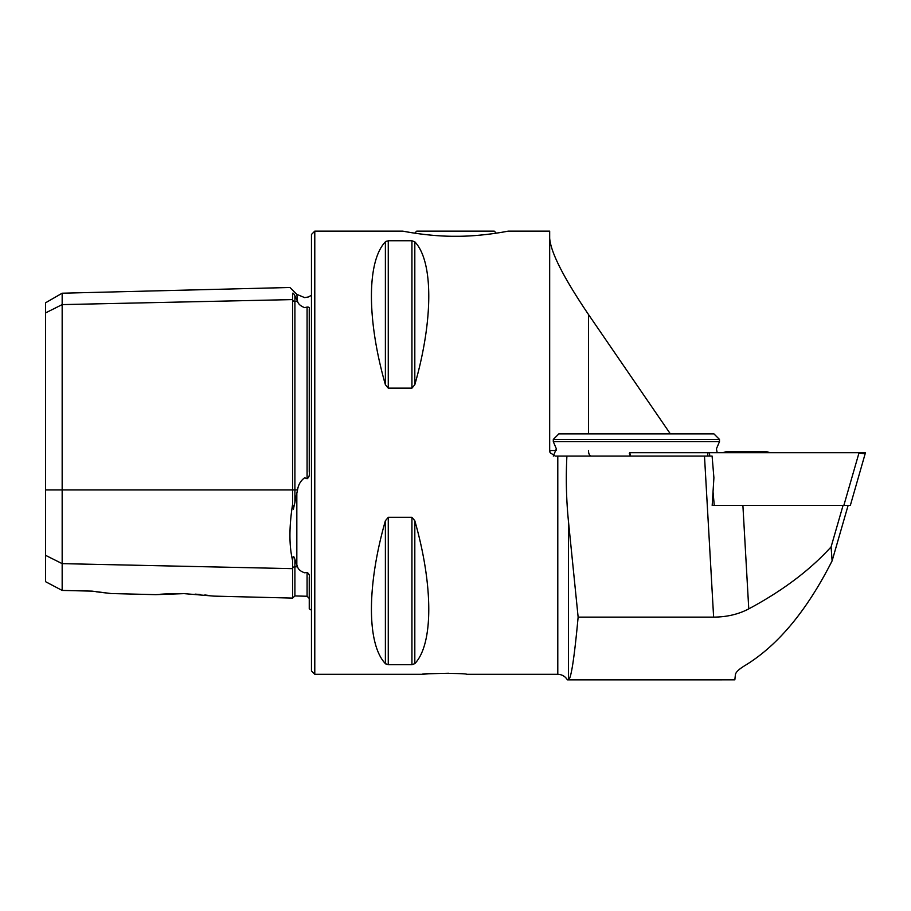 <?xml version="1.0" encoding="UTF-8"?>
<svg xmlns="http://www.w3.org/2000/svg" width="911" height="911" viewBox="0 0 911 911"><rect width="100%" height="100%" fill="white"/><g stroke="black" fill="none" stroke-linecap="round" stroke-linejoin="round"><path stroke-width="1.37" d="M213.96 596.124L292.625 598.094L292.625 560.618C289.049 545.826 289.049 526.979 292.625 504.079L292.625 299.594A2.221 1.924 180 0 0 294.902 301.461L297.544 301.404L296.827 294.367L304.661 297.612L308.373 296.975L311.46 295.278M45.55 555.323L62.164 563.636L62.164 590.43L45.55 581.685L45.55 302.805L62.164 293.205L62.164 304.604L292.625 299.594L292.625 293.479C289.049 285.507 289.049 285.507 292.625 293.479C292.909 292.59 293.649 293.331 294.845 295.688L296.827 299.981M292.625 504.079L293.41 509.181L297.544 489.947C298.296 484.754 300.664 480.701 304.661 477.763L307.087 478.719C309.023 477.501 309.74 475.178 309.25 471.75L309.25 309.034C309.74 307.611 309.023 306.95 307.087 307.064L304.661 307.645C300.698 306.13 298.318 304.046 297.544 301.404M311.46 610.188L309.25 608.844L309.25 577.403C309.74 575.41 309.023 573.748 307.087 572.404L304.661 572.791C300.698 571.425 298.318 569.443 297.544 566.836L294.845 559.263C293.638 555.277 292.909 555.733 292.625 560.618M412.501 232.829L407.388 231.963M407.228 231.941L403.88 231.326M455.5 236.279C429.286 236.541 402.639 231.121 402.867 231.132C402.616 231.121 429.343 236.541 455.5 236.279C481.703 236.541 508.258 231.143 508.133 231.132C508.44 231.109 481.668 236.541 455.5 236.279M508.133 231.132L549.675 231.132L549.675 450.512A5.534 5.534 0 0 0 550.142 452.733L549.675 450.512A5.534 5.534 0 0 0 550.142 452.733L555.22 456.058L557.794 456.058L557.794 674.322L466.58 674.322C467.958 673.115 420.916 673.115 422.26 674.322L428.546 673.787M428.933 673.753L448.759 673.252M184.045 593.63L155.599 594.655L184.045 593.63L213.96 596.124L184.045 593.63L173.42 593.619M160.063 594.279L164.048 594.006M164.31 593.995L173.375 593.63M311.46 452.733L311.46 234.457L314.785 231.132L314.785 674.322L311.46 670.997L311.46 452.733M557.794 456.058L566.904 456.058C565.765 477.956 566.289 499.854 568.498 521.775L568.498 679.857L567.394 679.868L721.979 679.868M386.31 241.164L385.387 241.825L388.268 240.755L411.931 240.755L414.812 241.825C433.42 261.229 433.42 319.738 414.812 384.715L411.931 388.143L388.268 388.143L385.387 384.715C366.78 319.738 366.78 261.229 385.387 241.825L385.387 384.715M385.387 520.739L385.387 663.629C366.78 644.236 366.78 585.727 385.387 520.739L388.268 517.311L411.931 517.311L414.812 520.739C433.42 585.727 433.42 644.236 414.812 663.629L411.931 664.7L388.268 664.7L385.387 663.629L386.321 664.313M549.675 238.17C550.722 252.324 563.647 277.764 588.46 314.466L670.371 433.898M568.43 679.868L734.835 679.857L735.393 674.721C735.735 672.216 738.98 669.13 745.107 665.451C777.88 645.512 806.884 610.643 832.107 560.857L831.094 546.896C810.107 570.058 782.663 590.715 748.762 608.878C738.479 614.299 726.762 617.054 713.62 617.123L578.132 617.123C574.34 657.901 571.129 678.809 568.498 679.857M568.498 521.775L578.132 617.123M566.904 456.058L712.095 456.058L713.905 477.774L712.186 505.468L742.898 505.468L748.762 608.878M831.094 546.896L843.051 505.468M848.107 505.468L832.107 560.857M195.136 594.131L200.261 594.53M204.816 594.974L208.87 595.441M62.164 590.43L92.079 591.125L111.017 593.539L96.464 591.82M307.087 572.404L307.087 596.25L294.902 595.942L294.902 566.779A2.221 1.924 180 0 0 292.625 568.646L62.164 563.636L62.164 304.604L45.55 312.917M722.73 452.733A77.56 77.56 0 0 1 726.5 451.617L766.39 451.617A77.56 77.56 0 0 1 770.171 452.733M763.52 451.617L761.254 451.617M630.127 456.058L629.763 452.733L865.45 452.733L850.327 505.468M629.342 453.348L629.763 452.733M713.028 491.826L714.27 505.468L843.837 505.468L858.982 452.995C863.73 453.769 865.712 453.769 864.915 452.995M707.893 456.058L707.619 452.995L709.475 452.733M712.186 505.468L712.277 504.102M849.769 505.468L843.837 505.468M714.27 505.468L712.391 505.468M553.296 456.058L556.37 448.85L553.296 441.653L719.485 441.653L716.41 448.85L717.196 452.733M553.296 439.432L558.83 433.898L713.951 433.898L719.485 439.432L553.296 439.432L553.296 441.653M414.687 233.159L416.726 231.132L494.274 231.132L496.313 233.159M45.55 489.947L294.902 489.947L294.902 295.802M296.827 565.298L296.827 492.919M588.46 314.466L588.46 433.898M549.675 450.512L556.222 450.512M704.488 456.058L713.62 617.123M307.087 478.719L307.087 307.064M294.902 502.918L294.902 489.947L297.544 489.947M294.902 559.468L294.902 566.779L297.544 566.836M414.812 241.825L414.812 384.715M411.931 240.755L411.931 388.143M388.268 240.755L388.268 388.143M388.268 517.311L388.268 664.7M411.931 517.311L411.931 664.7M414.812 520.739L414.812 663.629M588.46 450.512A5.534 2.767 -90 0 0 591.228 456.058M709.487 452.995L709.771 456.058M629.797 452.995L630.674 456.058M292.625 598.094L294.902 595.942M402.867 231.132L314.785 231.132M422.26 674.322L314.785 674.322M567.394 679.868C565.184 676.315 561.985 674.459 557.794 674.322M111.017 593.539L155.599 594.655M296.827 294.367L289.937 287.489L62.164 293.205M307.087 596.25L309.25 598.459M719.485 441.653L719.485 439.432"/></g></svg>
